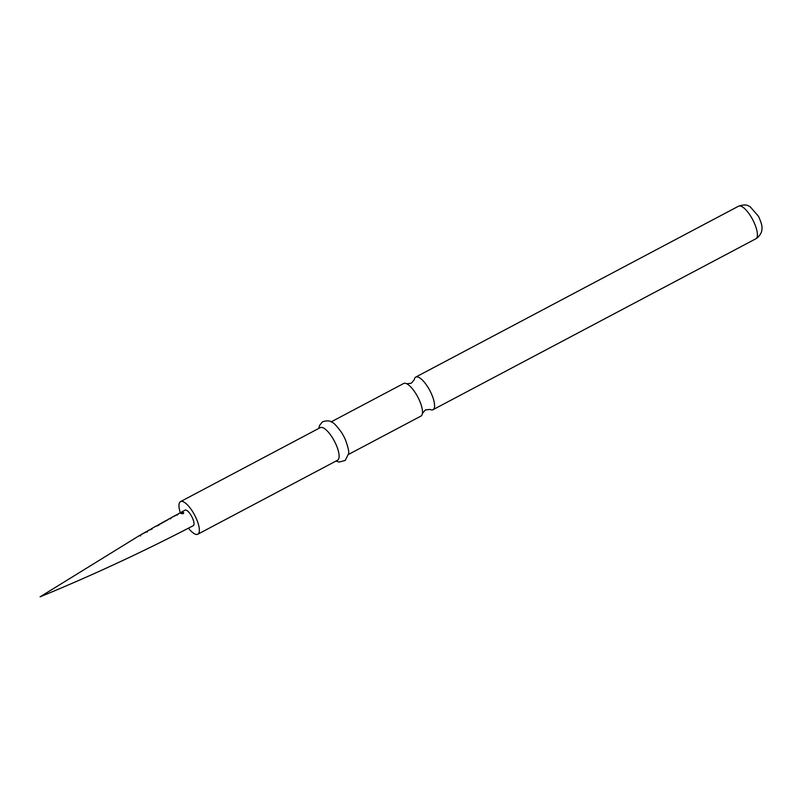 <?xml version="1.0" encoding="UTF-8"?>
<svg xmlns="http://www.w3.org/2000/svg" width="802" height="802" viewBox="0 0 802 802"><rect width="100%" height="100%" fill="white"/><g stroke="black" fill="none" stroke-linecap="round" stroke-linejoin="round"><path stroke-width="1.2" d="M181.553 513.521L182.024 512.729C183.538 512.257 183.969 512.498 183.317 513.47L183.197 513.541C181.553 513.861 181.162 513.591 182.024 512.729L181.503 513.43M139.759 535.405L148.129 530.734M147.688 530.844L147.197 532.087M150.485 529.721L152.029 528.849M157.232 525.922L158.786 525.049M159.849 524.027L168.29 519.465M169.954 518.433L178.425 513.922M177.894 514.052L177.392 515.084M180.791 512.959L179.658 513.09L185.051 510.152A8.782 2.927 -117.9 0 0 184.901 510.252M193.092 525.751A8.782 2.927 -117.9 0 0 193.272 525.681A8.782 2.927 -117.9 0 0 193.432 525.581A8.782 2.927 -117.9 0 0 191.618 516.298A8.782 2.927 -117.9 0 0 185.051 510.152M183.688 512.729L183.317 513.47M180.701 513.28L181.212 512.247M170.595 518.844L171.097 517.761L176.711 514.964L171.097 517.761M160.881 523.666L166.756 520.428L161.182 523.255M140.49 535.967L140.972 534.683L146.445 531.826L140.972 534.683M188.47 528.167A18.446 6.145 -117.9 0 0 197.793 534.222A18.446 6.145 -117.9 0 0 198.124 534.012A18.446 6.145 -117.9 0 0 194.325 514.533A18.446 6.145 -117.9 0 0 180.53 501.611A18.446 6.145 -117.9 0 0 180.209 501.821A18.446 6.145 -117.9 0 0 180.34 512.879M197.793 534.222L337.542 460.238A18.446 6.145 -117.9 0 0 337.863 460.027A18.446 6.145 -117.9 0 0 334.073 440.549A18.446 6.145 -117.9 0 0 320.279 427.626L180.53 501.611M331.186 421.852L403.677 383.476A18.446 6.145 62.1 0 1 406.724 383.757A18.446 6.145 62.1 0 1 417.742 396.91A18.446 6.145 62.1 0 1 422.423 413.411A18.446 6.145 62.1 0 1 421.271 415.877A18.446 6.145 62.1 0 1 420.94 416.088L348.449 454.463M422.423 413.411L425.411 409.922L429.972 409.411A18.446 6.145 -117.9 0 0 433.02 409.692A18.446 6.145 -117.9 0 0 433.341 409.481A18.446 6.145 -117.9 0 0 429.541 390.003A18.446 6.145 -117.9 0 0 415.757 377.08A18.446 6.145 -117.9 0 0 415.426 377.301A18.446 6.145 -117.9 0 0 414.273 379.767L411.286 383.246L406.724 383.757M335.958 461.08L339.116 462.062L345.251 460.428L348.529 453.812C349.261 452.368 348.289 447.827 345.592 440.168A18.446 6.145 -117.9 0 0 341.401 432.258C336.599 425.742 333.401 422.383 331.787 422.173C328.68 419.416 321.361 421.842 321.893 422.504L319.617 425.371L318.695 428.468M181.322 512.448L182.435 512.318L181.322 512.448M182.094 512.919C183.688 512.448 184.069 512.719 183.227 513.711M151.117 529.16L152.109 529.049L151.117 529.16M157.834 525.38L158.866 525.25L157.834 525.38M738.592 206.174C747.133 203.417 748.426 206.214 750.181 206.746L758.532 216.37C761.339 222.635 762.461 226.776 761.9 228.811C762.09 231.588 760.657 234.535 757.569 237.653L755.855 238.785A18.446 6.145 -117.9 0 0 756.176 238.575A18.446 6.145 -117.9 0 0 752.376 219.096A18.446 6.145 -117.9 0 0 738.592 206.174L415.757 377.08M139.548 535.485L40.1 596.828C92.19 575.415 143.247 551.696 193.272 525.681M147.809 530.764L149.553 529.771M151.107 528.899L156.3 525.972M157.844 525.099L159.598 524.127M167.919 519.495L169.683 518.533M178.034 513.952L179.798 512.999M171.237 517.671L176.41 514.834M161.312 523.165L166.505 520.277M141.082 534.603L146.195 531.686M755.855 238.785L433.02 409.692M179.909 513.19L181.452 512.348M169.783 518.724L171.337 517.871M176.52 515.034L178.134 514.152M159.708 524.318L161.423 523.365M166.615 520.478L168.029 519.696M149.663 529.972L151.217 529.089M156.41 526.162L157.954 525.3M139.658 535.686L141.192 534.804M146.305 531.876L147.919 530.964"/></g></svg>
